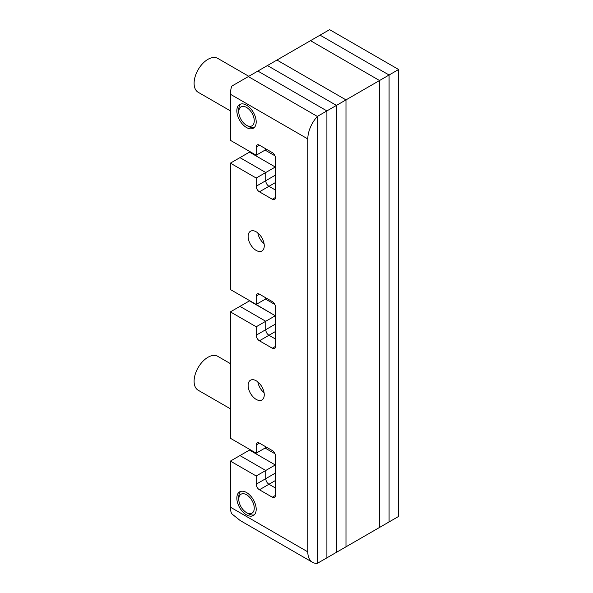 <?xml version="1.0" encoding="UTF-8"?>
<svg xmlns="http://www.w3.org/2000/svg" width="593" height="593" viewBox="0 0 593 593"><rect width="100%" height="100%" fill="white"/><g stroke="black" fill="none" stroke-linecap="round" stroke-linejoin="round"><path stroke-width="0.89" d="M307.804 551.861L307.804 138.94L230.395 94.25L230.395 140.326L256.198 155.225L256.198 147.027A4.559 2.631 60 0 1 257.14 144.937A4.559 2.631 60 0 1 259.423 145.166L272.32 152.616A4.559 2.631 60 0 1 275.545 158.205L275.545 197.41A4.559 2.631 60 0 1 274.603 199.493A4.559 2.631 60 0 1 272.32 199.27L259.423 191.821A4.559 2.631 60 0 1 256.198 186.232L256.198 178.041L230.395 163.142L230.395 289.532L256.198 304.431L256.198 296.018A4.559 2.631 60 0 1 257.14 293.928A4.559 2.631 60 0 1 259.423 294.15L272.32 301.6A4.559 2.631 60 0 1 275.545 307.189L275.545 346.371A4.559 2.631 60 0 1 274.603 348.454A4.559 2.631 60 0 1 272.32 348.232L259.423 340.782A4.559 2.631 60 0 1 256.198 335.193L256.198 326.78L230.395 311.881L230.395 438.271L256.198 453.171L256.198 444.98A4.559 2.631 60 0 1 257.14 442.889A4.559 2.631 60 0 1 259.423 443.112L272.32 450.561A4.559 2.631 60 0 1 275.545 456.15L275.545 495.355A4.559 2.631 60 0 1 274.603 497.445A4.559 2.631 60 0 1 272.32 497.216L259.423 489.766A4.559 2.631 60 0 1 256.198 484.185L256.198 475.986L230.395 461.095L230.395 507.171L307.804 551.861A22.808 13.165 120 0 0 312.526 562.305A22.808 13.165 120 0 0 317.351 563.35L317.351 116.428L248.326 76.579L257.873 71.064L326.899 110.913L257.873 71.064L267.421 65.549L336.446 105.406L267.421 65.549L276.968 60.041L345.986 99.891L276.968 60.041L310.51 40.672L379.535 80.522L389.082 75.014L389.082 521.936L379.535 527.451L379.535 80.522L345.986 99.891L345.986 546.813L345.986 99.891L336.446 105.406L336.446 552.328L336.446 105.406L326.899 110.913L317.351 116.428L317.351 563.35L326.899 557.835L326.899 110.913L326.899 557.835L379.535 527.451L379.535 80.522L310.51 40.672L329.604 29.65L398.629 69.5L398.629 516.421L389.082 521.936L389.082 75.014L320.057 35.165L389.082 75.014L398.629 69.5M274.856 304.476L265.486 299.072L274.856 304.476M275.011 453.778L265.078 448.041L275.011 453.778M275.011 155.833L265.078 150.096L275.011 155.833M275.545 315.609L275.293 324.171A4.559 2.631 -120 0 0 275.545 325.779A4.559 2.631 -120 0 1 275.293 324.171L275.545 324.023M256.198 335.193L265.746 329.686A4.559 2.631 -120 0 0 268.97 335.267A4.559 2.631 60 0 1 265.746 329.686L265.746 321.265L239.943 306.366L249.483 300.859L275.293 315.758L265.746 321.265L265.746 329.686L275.293 324.171L275.293 315.758L249.742 300.71M275.545 480.456L268.97 484.259L275.545 488.054L268.97 484.259A4.559 2.631 60 0 1 265.746 478.67L265.746 470.479L275.293 464.964L249.483 450.065L275.293 464.964L275.293 473.162A4.559 2.631 60 0 0 275.545 474.771A4.559 2.631 60 0 1 275.293 473.162L275.545 464.816M259.423 489.766L268.97 484.259A4.559 2.631 60 0 1 265.746 478.67L265.746 470.479L239.943 455.58L250.157 449.679M275.545 182.511L268.97 186.306L275.545 190.108L268.97 186.306A4.559 2.631 60 0 1 265.746 180.724L265.746 172.526L275.293 167.018L249.483 152.119L275.293 167.018L275.293 175.209A4.559 2.631 60 0 0 275.545 176.818A4.559 2.631 60 0 1 275.293 175.209L275.545 166.87M259.423 191.821L268.97 186.306A4.559 2.631 60 0 1 265.746 180.724L265.746 172.526L239.943 157.634L250.157 151.734M264.085 243.76A11.4 6.582 60 0 1 257.851 232.96A11.4 6.582 -120 0 0 264.085 243.76M257.851 381.936A11.4 6.582 -120 0 0 264.085 392.736A11.4 6.582 -120 0 1 257.851 381.936M259.423 340.782L268.97 335.267L275.545 339.07L268.97 335.267L275.545 331.472M256.198 304.431L265.746 298.924L265.746 297.805L265.746 298.924L266.709 298.361M265.746 148.813L265.746 149.71L265.746 148.813M266.516 149.266L256.198 155.225M265.746 446.766L265.746 447.656L265.746 446.766M266.516 447.211L256.198 453.171M246.518 105.176A13.683 7.902 -120 0 0 239.676 104.501A13.683 7.902 -120 0 0 237.578 115.465A13.683 7.902 -120 0 0 246.518 127.525A13.683 7.902 -120 0 0 253.359 128.207A13.683 7.902 -120 0 0 255.457 117.236A13.683 7.902 -120 0 0 246.518 105.176M256.198 231.811A11.4 6.582 -120 0 0 250.491 231.24A11.4 6.582 -120 0 0 248.749 240.38A11.4 6.582 -120 0 0 256.198 250.431A11.4 6.582 -120 0 0 261.898 250.995A11.4 6.582 -120 0 0 263.648 241.855A11.4 6.582 -120 0 0 256.198 231.811M256.198 380.78A11.4 6.582 -120 0 0 250.491 380.217A11.4 6.582 -120 0 0 248.749 389.356A11.4 6.582 -120 0 0 256.198 399.4A11.4 6.582 -120 0 0 261.898 399.971A11.4 6.582 -120 0 0 263.648 390.831A11.4 6.582 -120 0 0 256.198 380.78M246.518 492.516A13.683 7.902 -120 0 0 239.676 491.834A13.683 7.902 -120 0 0 237.578 502.797A13.683 7.902 -120 0 0 246.518 514.857A13.683 7.902 -120 0 0 253.359 515.539A13.683 7.902 -120 0 0 255.457 504.569A13.683 7.902 -120 0 0 246.518 492.516M256.198 178.041L265.746 172.526L239.943 157.634L230.395 163.142M307.804 138.94A22.808 13.165 120 0 1 317.351 116.428L248.326 76.579L231.693 86.178A22.808 13.165 -60 0 0 230.395 94.25M256.198 475.986L265.746 470.479L239.943 455.58L230.395 461.095M256.198 326.78L265.746 321.265L239.943 306.366L230.395 311.881M312.526 562.305L240.18 520.535L231.693 513.738A22.808 13.165 -60 0 1 230.395 507.171M230.395 408.814L198.158 390.209A19.569 11.297 -60 0 1 195.156 374.524A19.569 11.297 -60 0 1 207.943 357.282A19.569 11.297 -60 0 1 217.727 356.311L230.395 363.628M248.452 513.746L246.518 512.626A10.948 6.323 -120 0 0 254.256 508.157A10.948 6.323 -120 0 0 246.518 494.747A10.948 6.323 -120 0 0 238.779 499.217A10.948 6.323 -120 0 0 246.518 512.626L248.452 513.746A13.683 7.902 60 0 0 254.256 514.857M238.779 499.217L238.779 496.986A13.683 7.902 60 0 1 240.714 491.397M248.452 126.405L246.518 125.293A10.948 6.323 -120 0 0 254.256 120.824A10.948 6.323 -120 0 0 246.518 107.415A10.948 6.323 -120 0 0 238.779 111.884A10.948 6.323 -120 0 0 246.518 125.293L248.452 126.405A13.683 7.902 60 0 0 254.256 127.525M238.779 111.884L238.779 109.646A13.683 7.902 60 0 1 240.714 104.064M230.395 110.869L198.158 92.256A19.569 11.297 -60 0 1 195.156 76.579A19.569 11.297 -60 0 1 207.943 59.337A19.569 11.297 -60 0 1 217.727 58.366L248.801 76.304M256.198 484.185L275.545 473.006M256.198 186.232L275.545 175.061M256.198 444.98L259.423 443.112M272.32 497.216L275.545 495.355M256.198 147.027L259.423 145.166M272.32 199.27L275.545 197.41M256.198 296.018L259.423 294.15M272.32 348.232L275.545 346.371"/></g></svg>
